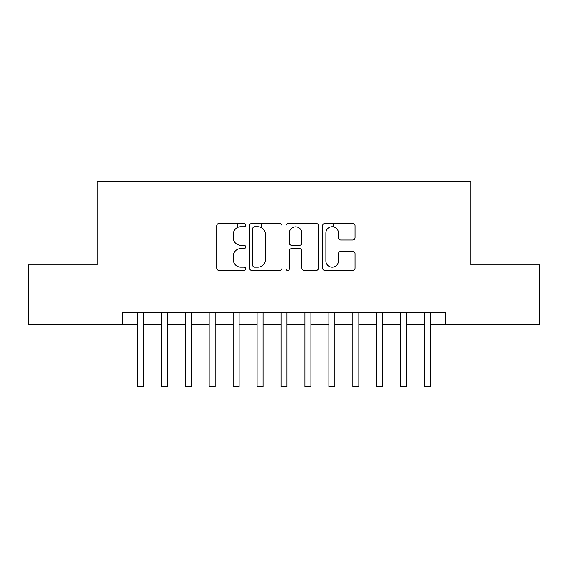 <?xml version="1.0" encoding="UTF-8"?>
<svg xmlns="http://www.w3.org/2000/svg" width="568" height="568" viewBox="0 0 568 568"><rect width="100%" height="100%" fill="white"/><g stroke="black" fill="none" stroke-linecap="round" stroke-linejoin="round"><path stroke-width="0.85" d="M245.688 225.091A1.647 1.647 0 0 0 244.048 223.444L219.078 223.444A2.35 2.35 0 0 0 216.727 225.794L216.727 268.096A2.35 2.35 0 0 0 219.078 270.446L244.048 270.446A1.647 1.647 0 0 0 245.688 268.806A1.647 1.647 0 0 0 244.048 267.159L240.818 267.159A7.519 7.519 0 0 1 233.292 259.64L233.292 256.111A7.519 7.519 0 0 1 240.818 248.592L244.048 248.592A1.647 1.647 0 0 0 245.688 246.945A1.647 1.647 0 0 0 244.048 245.305L240.818 245.305A7.519 7.519 0 0 1 233.292 237.779L233.292 234.257A7.519 7.519 0 0 1 240.818 226.731L244.048 226.731A1.647 1.647 0 0 0 245.688 225.091M352.685 240.016A2.35 2.35 0 0 0 355.036 237.665L355.036 225.794A2.35 2.35 0 0 0 352.685 223.444L324.953 223.444A2.35 2.35 0 0 0 322.603 225.794L322.603 268.096A2.35 2.35 0 0 0 324.953 270.446L352.685 270.446A2.35 2.35 0 0 0 355.036 268.096L355.036 253.761A2.35 2.35 0 0 0 352.685 251.411L340.814 251.411A2.35 2.35 0 0 0 338.464 253.761L338.464 260.875A6.283 6.283 0 0 1 332.181 267.159A6.283 6.283 0 0 1 325.89 260.875L325.89 233.022A6.283 6.283 0 0 1 332.181 226.731A6.283 6.283 0 0 1 338.464 233.022L338.464 237.665A2.35 2.35 0 0 0 340.814 240.016L352.685 240.016M122.383 324.761L28.4 324.761L28.4 264.908L97.242 264.908L97.242 181.1L470.758 181.1L470.758 264.908L539.6 264.908L539.6 324.761L445.617 324.761L445.617 312.791L122.383 312.791L122.383 324.761L137.342 324.761M281.941 225.794A2.35 2.35 0 0 0 279.591 223.444L251.858 223.444A2.35 2.35 0 0 0 249.508 225.794L249.508 268.096A2.35 2.35 0 0 0 251.858 270.446L279.591 270.446A2.35 2.35 0 0 0 281.941 268.096L281.941 225.794M288.409 223.444L316.142 223.444A2.35 2.35 0 0 1 318.492 225.794L318.492 268.096A2.35 2.35 0 0 1 316.142 270.446L304.27 270.446A2.35 2.35 0 0 1 301.92 268.096L301.92 250.942A2.35 2.35 0 0 0 299.57 248.592L291.696 248.592A2.35 2.35 0 0 0 289.346 250.942L289.346 268.806A1.647 1.647 0 0 1 287.699 270.446A1.647 1.647 0 0 1 286.059 268.806L286.059 225.794A2.35 2.35 0 0 1 288.409 223.444M143.328 324.761L161.291 324.761M167.276 324.761L185.232 324.761M191.217 324.761L209.173 324.761M215.158 324.761L233.121 324.761M239.107 324.761L257.063 324.761M263.048 324.761L281.004 324.761M286.996 324.761L304.952 324.761M310.937 324.761L328.893 324.761M334.879 324.761L352.842 324.761M358.827 324.761L376.783 324.761M382.768 324.761L400.724 324.761M406.709 324.761L424.672 324.761M430.658 324.761L445.617 324.761M254.443 226.731A1.647 1.647 0 0 0 252.803 228.379L252.803 265.512A1.647 1.647 0 0 0 254.443 267.159L257.851 267.159A7.519 7.519 0 0 0 265.377 259.64L265.377 234.257A7.519 7.519 0 0 0 257.851 226.731L254.443 226.731M301.92 233.143A6.283 6.283 0 0 0 295.637 226.852A6.283 6.283 0 0 0 289.346 233.143L289.346 242.955A2.35 2.35 0 0 0 291.696 245.305L299.57 245.305A2.35 2.35 0 0 0 301.92 242.955L301.92 233.143M137.342 368.937L143.328 368.937L143.328 386.9L137.342 386.9L137.342 312.791M143.328 368.937L143.328 312.791M161.291 368.937L167.276 368.937L167.276 386.9L161.291 386.9L161.291 312.791M167.276 368.937L167.276 312.791M185.232 368.937L191.217 368.937L191.217 386.9L185.232 386.9L185.232 312.791M191.217 368.937L191.217 312.791M209.173 368.937L215.158 368.937L215.158 386.9L209.173 386.9L209.173 312.791M215.158 368.937L215.158 312.791M233.121 368.937L239.107 368.937L239.107 386.9L233.121 386.9L233.121 312.791M239.107 368.937L239.107 312.791M237.552 227.484L237.552 223.444M257.063 368.937L263.048 368.937L263.048 386.9L257.063 386.9L257.063 312.791M263.048 368.937L263.048 312.791M261.493 227.676L261.493 223.444M281.004 368.937L286.996 368.937L286.996 386.9L281.004 386.9L281.004 312.791M286.996 368.937L286.996 312.791M304.952 368.937L310.937 368.937L310.937 386.9L304.952 386.9L304.952 312.791M310.937 368.937L310.937 312.791M328.893 368.937L334.879 368.937L334.879 386.9L328.893 386.9L328.893 312.791M334.879 368.937L334.879 312.791M333.324 226.838L333.324 223.444M352.842 368.937L358.827 368.937L358.827 386.9L352.842 386.9L352.842 312.791M358.827 368.937L358.827 312.791M376.783 368.937L382.768 368.937L382.768 386.9L376.783 386.9L376.783 312.791M382.768 368.937L382.768 312.791M400.724 368.937L406.709 368.937L406.709 386.9L400.724 386.9L400.724 312.791M406.709 368.937L406.709 312.791M424.672 368.937L430.658 368.937L430.658 386.9L424.672 386.9L424.672 312.791M430.658 368.937L430.658 312.791"/></g></svg>
